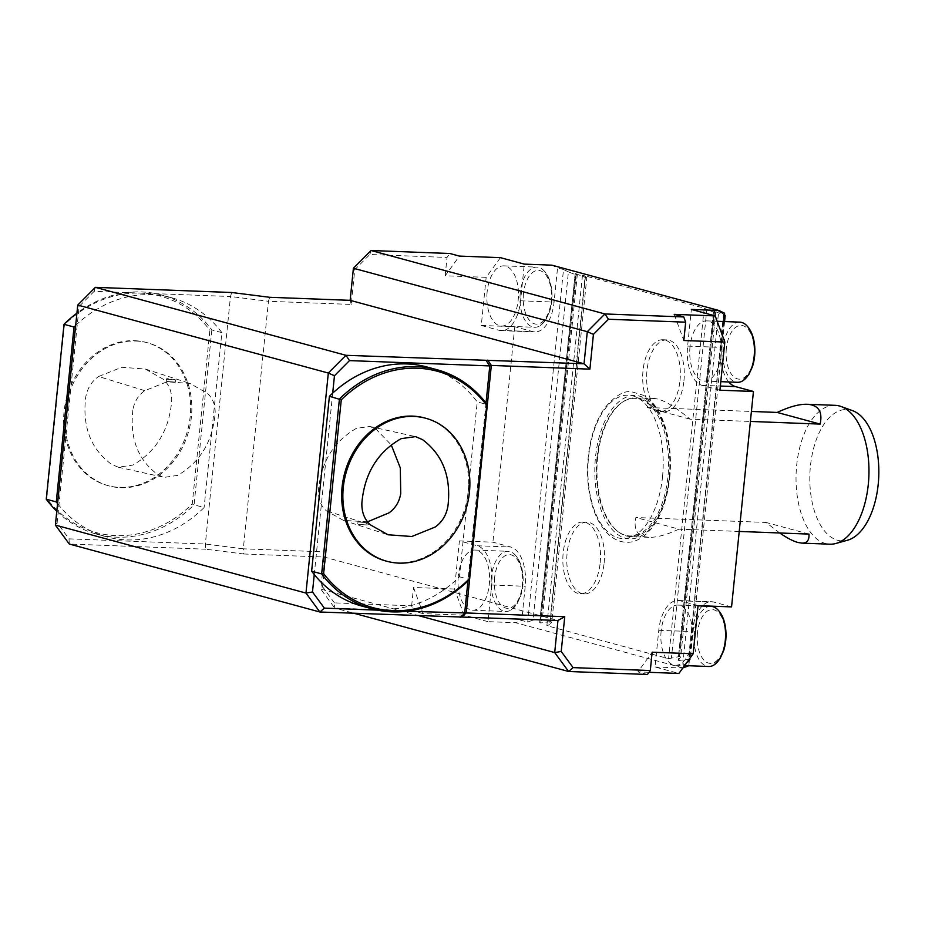 <?xml version="1.0" encoding="UTF-8"?>
<svg xmlns="http://www.w3.org/2000/svg" width="925" height="925" viewBox="0 0 925 925"><rect width="100%" height="100%" fill="white"/><g stroke="black" fill="none" stroke-linecap="round" stroke-linejoin="round"><path stroke-width="0.69" stroke-dasharray="4.62 3.47" d="M358.669 522.035L367.213 522.66L358.669 522.035M358.438 524.278L366.982 524.984L358.438 524.278M367.502 521.827L343.395 520.37L326.305 510.785C320.802 505.813 318.165 499.107 318.42 490.678C320.963 462.211 333.636 441.433 356.414 428.356L369.711 426.471L376.047 429.188L391.275 444.937M166.951 381.482L175.496 382.106L166.951 381.482M167.182 379.25L175.727 379.897L168.766 378.475L166.523 378.822L167.182 379.25M132.876 410.029C129.65 438.485 138.01 460.049 157.978 474.745L164.153 477.369L177.623 475.392C200.124 462.246 212.634 441.56 215.155 413.336C215.409 404.988 212.819 398.317 207.397 393.333L189.96 383.447L167.032 381.782L144.774 390.674C138.299 395.195 134.333 401.647 132.876 410.029M144.774 390.674L98.593 376.498L121.788 367.271L145.317 369.04L163.274 379.25C169.159 384.673 171.969 391.911 171.703 400.976C169.148 430.171 156.221 451.527 132.934 465.078L118.319 467.217L111.59 464.373C90.916 449.226 82.279 426.945 85.667 397.519C87.262 388.431 91.575 381.424 98.593 376.498M779.717 532.985L766.004 522.44L635.914 517.514C633.637 527.967 636.388 534.349 644.17 536.639L648.957 537.321C656.762 537.552 666.74 534.835 678.881 529.158L635.914 517.514M626.433 535.968A69.479 36.399 -87.8 0 0 630.792 536.639A69.479 36.399 -87.8 0 0 669.793 468.593A69.479 36.399 -87.8 0 0 636.053 397.785A69.479 36.399 -87.8 0 0 622.964 401.82A69.479 36.399 -87.8 0 0 597.041 465.83A69.479 36.399 -87.8 0 0 618.039 531.621A69.479 36.399 -87.8 0 0 626.433 535.968M739.225 531.447L678.881 529.158M835.125 405.335A69.479 36.399 -87.8 0 0 796.344 469.206A69.479 36.399 -87.8 0 0 825.516 543.518A69.479 36.399 -87.8 0 0 829.864 544.189M690.05 419.152L647.095 407.497C646.679 401.358 649.061 398.351 654.218 398.478C662.242 399.057 674.186 405.948 690.05 419.152L750.395 421.442M647.095 407.497L751.412 411.452M710.909 606.326A30.109 15.771 -87.8 0 0 694.259 632.203A30.109 15.771 -87.8 0 0 708.631 666.497M739.78 322.131A30.109 15.771 -87.8 0 0 723.13 348.008A30.109 15.771 -87.8 0 0 737.491 382.303M520.266 292.994A30.109 15.771 -87.8 0 0 534.638 327.277A30.109 15.771 -87.8 0 0 540.316 325.531A30.109 15.771 -87.8 0 0 551.543 297.792A30.109 15.771 -87.8 0 0 542.443 269.291A30.109 15.771 -87.8 0 0 536.928 267.117A30.109 15.771 -87.8 0 0 520.266 292.994M491.406 577.188A30.109 15.771 -87.8 0 0 505.778 611.471A30.109 15.771 -87.8 0 0 511.444 609.725A30.109 15.771 -87.8 0 0 522.683 581.987A30.109 15.771 -87.8 0 0 513.583 553.485A30.109 15.771 -87.8 0 0 508.056 551.312A30.109 15.771 -87.8 0 0 491.406 577.188M661.144 630.954A30.109 15.771 -87.8 0 0 673.631 664.959A30.109 15.771 -87.8 0 0 675.516 665.248A30.109 15.771 -87.8 0 0 692.42 635.753A30.109 15.771 -87.8 0 0 677.794 605.077A30.109 15.771 -87.8 0 0 661.144 630.954M698.051 605.632L680.153 600.776A34.734 18.199 -87.8 0 0 677.967 600.452A34.734 18.199 -87.8 0 0 658.762 630.307L655.027 666.971L678.892 673.446M731.559 606.904L713.661 602.048A34.734 18.199 -87.8 0 0 711.475 601.712A34.734 18.199 -87.8 0 0 702.433 605.806M702.225 606.002A34.734 18.199 -87.8 0 0 692.27 631.578L688.79 665.746L682.823 664.127L688.177 662.15L690.247 659.548L688.813 659.167L723.778 314.974L714.609 311.309L679.147 660.462L688.813 659.167M690.015 346.759A30.109 15.771 -87.8 0 0 702.503 380.753A30.109 15.771 -87.8 0 0 704.388 381.054A30.109 15.771 -87.8 0 0 721.292 351.558A30.109 15.771 -87.8 0 0 706.665 320.882A30.109 15.771 -87.8 0 0 690.015 346.759M576.194 273.765L540.72 622.918L550.387 621.612L585.352 277.431L575.142 273.442M540.72 622.918L539.668 622.733M585.352 277.431L586.785 277.812L551.82 622.005L550.387 621.612M582.484 275.141L546.872 625.67L668.59 658.681L704.191 308.152L582.484 275.141L585.12 276.413L549.751 624.606L551.82 622.005M585.12 276.413L586.785 277.812M546.872 625.67L549.751 624.606M683.945 380.776A35.89 18.812 -87.8 0 0 666.809 339.891A35.89 18.812 -87.8 0 0 646.656 375.053A35.89 18.812 -87.8 0 0 664.092 411.625A35.89 18.812 -87.8 0 0 683.945 380.776M604.118 563.082A35.89 18.812 -87.8 0 0 586.982 522.186A35.89 18.812 -87.8 0 0 566.828 557.347A35.89 18.812 -87.8 0 0 584.265 593.931A35.89 18.812 -87.8 0 0 604.118 563.082M662.508 476.942A71.757 37.601 -87.8 0 0 613.298 400.398A71.757 37.601 -87.8 0 0 600.799 523.4A71.757 37.601 -87.8 0 0 662.508 476.942M668.59 658.681L679.262 656.577L714.227 312.384L706.839 309.424L671.469 657.617M704.191 308.152L706.839 309.424M714.227 312.384L715.661 312.777L680.696 656.958L679.262 656.577M680.696 656.958L678.129 660.184L713.591 311.031L678.094 660.207M715.661 312.777L713.591 311.031M713.568 310.985L714.609 311.309M678.083 660.288L679.147 660.462M725.2 315.367L723.778 314.974M724.576 321.565L690.247 659.548M724.448 314.72L723.547 313.957L688.177 662.15M723.547 313.957L718.632 311.598L682.823 664.127M533.043 620.074L540.847 619.022L575.812 274.841L568.413 271.881L533.043 620.074L527.701 622.051L521.735 620.432L515.572 622.71L682.904 667.919M575.812 274.841L577.235 275.222L542.281 619.415L540.847 619.022M577.235 275.222L575.177 273.488L539.714 622.641L542.281 619.415M719.928 390.2L702.029 385.343A34.734 18.199 92.2 0 1 687.622 346.112L691.345 309.436M728.819 381.979A34.734 18.199 92.2 0 1 721.13 347.384L723.755 321.53M487.151 291.733A30.109 15.771 -87.8 0 0 499.639 325.739A30.109 15.771 -87.8 0 0 501.523 326.028A30.109 15.771 -87.8 0 0 518.428 296.543A30.109 15.771 -87.8 0 0 503.813 265.857A30.109 15.771 -87.8 0 0 487.151 291.733M458.291 575.928A30.109 15.771 -87.8 0 0 470.779 609.933A30.109 15.771 -87.8 0 0 472.663 610.222A30.109 15.771 -87.8 0 0 489.568 580.738A30.109 15.771 -87.8 0 0 474.941 550.051A30.109 15.771 -87.8 0 0 458.291 575.928M500.425 257.647L486.168 277.338L481.278 325.461L499.176 330.317A34.734 18.199 -87.8 0 0 501.35 330.653A34.734 18.199 -87.8 0 0 520.567 300.798L524.29 264.122M481.278 325.461L514.786 326.733L532.684 331.589A34.734 18.199 -87.8 0 0 534.858 331.925A34.734 18.199 -87.8 0 0 554.075 302.07L557.544 267.903L551.89 265.174M487.972 621.658L464.107 615.183L454.499 589.028L459.39 540.905L477.288 545.762A34.734 18.199 92.2 0 1 491.695 584.993L487.972 621.658L515.572 622.71M459.39 540.905L492.898 542.177L510.797 547.022A34.734 18.199 92.2 0 1 525.203 586.265L521.735 620.432M568.413 271.881L563.51 269.522L527.701 622.051M649.015 672.313L637.903 671.897L652.16 652.206M674.221 314.361L683.818 340.516M486.168 277.338L445.168 275.777L459.424 256.098M464.107 615.183L423.107 613.633L413.51 587.479L454.499 589.028M514.786 326.733L492.898 542.177M563.51 269.522L557.544 267.903M718.632 311.598L724.599 313.217M655.027 666.971L682.627 668.023M669.446 477.208A71.757 37.601 -87.8 0 0 639.684 396.154A71.757 37.601 -87.8 0 0 595.503 457.147A71.757 37.601 -87.8 0 0 625.265 538.188A71.757 37.601 -87.8 0 0 669.446 477.208M597.007 457.551A68.832 36.063 92.2 0 1 622.109 402.387A68.832 36.063 92.2 0 1 668.567 460.199A68.832 36.063 92.2 0 1 625.554 535.298A68.832 36.063 92.2 0 1 617.229 530.985A68.832 36.063 92.2 0 1 597.007 457.551M269.672 297.295L268.458 301.284L351.246 304.429L354.772 269.661L369.827 254.514L447.029 257.439L449.885 253.508M231.701 292.508L230.487 296.509L268.458 301.284L243.31 548.814L205.338 544.027L69.005 538.859L57.13 522.706L79.099 306.476L94.142 291.34L230.487 296.509L205.338 544.027L205.627 549.196L243.599 553.982L243.31 548.814L326.097 551.947L324.074 557.035L557.96 620.478M243.599 553.982L324.074 557.035L320.813 589.121L419.037 615.761M69.005 538.859L69.294 544.027L205.627 549.196M55.384 525.099L57.13 522.706M486.018 402.999L467.934 581.027M353.408 268.25L354.772 269.661M350.147 300.336L351.246 304.429M334.434 602.88L322.571 586.727L320.813 589.121L334.723 608.049L413.567 611.043L411.648 605.817L334.434 602.88L334.723 608.049L354.055 613.298M322.571 586.727L326.097 551.947M423.107 613.633L413.567 611.043M411.648 605.817L413.51 587.479M445.168 275.777L447.029 257.439M371.041 250.513L369.827 254.514M647.442 674.487L637.903 671.897M377.504 610.142L406.734 611.252M332.688 393.148L314.257 574.552M426.864 366.971A123.892 104.768 -74.8 0 1 477.231 401.889L487.255 404.618M361.999 606.118A123.892 104.768 -74.8 0 0 459.459 576.795L477.231 401.889M95.368 287.34L94.142 291.34M77.735 305.077L79.099 306.476M57.57 503.616A123.892 104.768 105.2 0 0 58.899 505.293A123.892 104.768 105.2 0 0 106.641 536.858A123.892 104.768 105.2 0 0 204.101 507.536L194.077 504.819L211.848 329.913L209.883 330.248L192.238 503.998A122.505 103.588 -74.8 0 1 46.77 498.483L64.426 324.733A122.505 103.588 -74.8 0 1 209.883 330.248M75.665 325.45A123.892 104.768 105.2 0 1 77.33 323.889A123.892 104.768 105.2 0 1 171.507 297.7A123.892 104.768 105.2 0 1 221.873 332.63L204.101 507.536M385.771 560.978A74.104 62.657 105.2 0 0 397.715 562.793A74.104 62.657 105.2 0 0 467.229 498.899A74.104 62.657 105.2 0 0 424.575 417.938M459.459 576.795L469.484 579.524M852.457 410.619A65.756 34.456 -87.8 0 0 810.601 464.547A65.756 34.456 -87.8 0 0 837.715 540.281A65.756 34.456 -87.8 0 0 847.543 540.223M134.588 340.701A74.104 62.657 -74.8 0 1 146.543 342.516A74.104 62.657 -74.8 0 1 187.613 430.449A74.104 62.657 -74.8 0 1 107.739 485.567A74.104 62.657 -74.8 0 1 65.074 404.595A74.104 62.657 -74.8 0 1 134.588 340.701M135.778 341.024A74.104 62.657 -74.8 0 1 147.734 342.84A74.104 62.657 -74.8 0 1 188.804 430.772A74.104 62.657 -74.8 0 1 108.93 485.891A74.104 62.657 -74.8 0 1 66.265 404.919A74.104 62.657 -74.8 0 1 135.778 341.024M46.25 499.211L46.77 498.483M221.873 332.63L211.848 329.913A123.892 104.768 105.2 0 0 161.482 294.983A123.892 104.768 105.2 0 0 76.914 313.182M56.795 511.224A123.892 104.768 105.2 0 0 96.616 534.141A123.892 104.768 105.2 0 0 194.077 504.819L192.238 503.998M600.175 562.932A35.89 18.812 -87.8 0 0 583.039 522.035A35.89 18.812 -87.8 0 0 562.886 557.197A35.89 18.812 -87.8 0 0 580.322 593.781A35.89 18.812 -87.8 0 0 600.175 562.932M680.002 380.626A35.89 18.812 -87.8 0 0 662.867 339.741A35.89 18.812 -87.8 0 0 642.713 374.903A35.89 18.812 -87.8 0 0 660.149 411.475A35.89 18.812 -87.8 0 0 680.002 380.626M808.97 534.095L766.004 522.44M370.439 524.88L326.305 510.785M697.485 632.712A26.894 14.095 -87.8 0 0 715.938 661.41A26.894 14.095 -87.8 0 0 720.621 615.298A26.894 14.095 -87.8 0 0 697.485 632.712M726.356 348.517A26.894 14.095 -87.8 0 0 744.798 377.215A26.894 14.095 -87.8 0 0 749.481 331.104A26.894 14.095 -87.8 0 0 726.356 348.517M523.504 293.491A26.894 14.095 -87.8 0 0 541.946 322.189A26.894 14.095 -87.8 0 0 546.629 276.078A26.894 14.095 -87.8 0 0 523.504 293.491M494.632 577.697A26.894 14.095 -87.8 0 0 513.074 606.384A26.894 14.095 -87.8 0 0 517.757 560.273A26.894 14.095 -87.8 0 0 494.632 577.697M658.762 630.307L692.27 631.578M680.153 600.776L713.661 602.048M702.029 385.343L720.355 386.037M687.622 346.112L721.13 347.384M520.567 300.798L554.075 302.07M499.176 330.317L532.684 331.589M477.288 545.762L510.797 547.022M491.695 584.993L525.203 586.265M357.998 521.723L357.778 523.943M367.213 522.66L366.982 524.984M343.395 520.37L388.038 534.777M369.711 426.471L415.533 436.612M175.496 382.106L175.727 379.897M166.28 381.169L166.523 378.822M118.319 467.217L164.153 477.369M145.317 369.04L189.96 383.447M654.218 398.478L636.053 397.785M648.957 537.321L630.792 536.639M540.316 325.531L546.097 319.298L549.635 311.528C552.005 303.943 552.607 296.069 551.45 287.895C550.167 279.477 547.161 273.28 542.443 269.291M511.444 609.725L517.225 603.493L520.763 595.723C523.134 588.138 523.747 580.264 522.579 572.089C521.295 563.672 518.301 557.474 513.583 553.485M675.516 665.248L684.593 665.584M677.794 605.077L698.028 605.84M677.967 600.452L711.475 601.712M704.388 381.054L720.795 381.667M706.665 320.882L717.187 321.276M575.142 273.511L539.668 622.664M501.523 326.028L534.638 327.277M503.813 265.857L536.928 267.117M472.663 610.222L505.778 611.471M474.941 550.051L508.056 551.312M501.35 330.653L534.858 331.925M669.758 477.404C673.053 444.22 664.185 413.822 650.899 401.08L643.661 395.368L631.81 391.83C624.074 390.292 614.94 395.784 604.441 408.318C594.497 422.956 588.913 441.664 587.676 464.466C587.074 478.664 588.485 491.95 591.931 504.322C595.897 518.301 601.909 528.742 609.991 535.656C614.905 539.749 620.259 541.946 626.04 542.247C632.931 542.882 643.742 539.541 654.033 525.111C662.462 512.531 667.7 496.621 669.758 477.404M617.229 530.985L618.039 531.621M622.109 402.387L622.964 401.82M147.734 342.84L146.543 342.516M108.93 485.891L107.739 485.567M171.507 297.7L161.482 294.983M106.641 536.858L96.616 534.141M580.322 593.781L584.265 593.931M583.039 522.035L586.982 522.186M660.149 411.475L664.092 411.625M662.867 339.741L666.809 339.891"/><path stroke-width="1.39" d="M391.275 444.937L400.294 467.865L400.733 493.615C399.299 501.917 395.38 508.334 388.986 512.866L367.502 521.827M361.872 503.038C361.617 512.184 364.473 519.468 370.439 524.88L388.038 534.777L411.798 536.5L435.189 527.042C442.115 522.105 446.37 515.121 447.943 506.114C451.319 476.953 442.821 454.776 422.436 439.572L415.533 436.612L401.115 438.658C377.539 452.128 364.462 473.588 361.872 503.038M835.899 543.461A69.479 36.399 -87.8 0 0 868.876 476.144A69.479 36.399 -87.8 0 0 841.091 406.514L852.457 410.619A65.756 34.456 -87.8 0 1 878.75 476.514A65.756 34.456 -87.8 0 1 847.543 540.223L835.899 543.461A69.479 36.399 -87.8 0 1 829.864 544.189L801.836 543.125C807.005 543.252 809.375 540.235 808.97 534.095L739.225 531.447M801.836 543.125L797.917 542.466C793.026 541.125 786.967 537.957 779.717 532.985M841.091 406.514A69.479 36.399 -87.8 0 0 835.125 405.335L807.109 404.271C799.293 404.04 789.326 406.769 777.185 412.434L751.412 411.452M750.395 421.442L820.14 424.089C822.776 411.579 818.428 404.977 807.109 404.271M684.593 665.584L708.631 666.497A30.109 15.771 -87.8 0 0 714.308 664.751A30.109 15.771 -87.8 0 0 725.535 637.013A30.109 15.771 -87.8 0 0 716.436 608.5A30.109 15.771 -87.8 0 0 710.909 606.326L698.028 605.84M720.795 381.667L737.491 382.303A30.109 15.771 -87.8 0 0 743.168 380.557A30.109 15.771 -87.8 0 0 754.407 352.818A30.109 15.771 -87.8 0 0 745.307 324.305A30.109 15.771 -87.8 0 0 739.78 322.131L717.187 321.276M724.448 314.72L725.2 315.367L724.576 321.565M715.21 315.911L674.221 314.361L683.76 316.951L685.679 322.178L608.477 319.252L604.927 313.957L371.041 250.513L449.885 253.508L459.424 256.098L500.425 257.647L524.29 264.122L551.89 265.174L718.945 310.488L691.345 309.436L715.21 315.911L724.818 342.065L719.928 390.2L753.436 391.472L735.537 386.615A34.734 18.199 92.2 0 1 728.819 381.979M649.015 672.313L678.892 673.446L693.16 653.767L698.051 605.632L731.559 606.904L753.436 391.472M693.16 653.767L652.16 652.206L650.298 670.544L647.442 674.487L568.609 671.492L554.699 652.564L557.96 620.478L319.877 612.003L69.294 544.027L55.384 525.099L305.967 593.064L328.317 373.041L77.735 305.077L55.384 525.099M724.818 342.065L683.818 340.516L685.679 322.178M718.945 310.488L724.599 313.217L723.755 321.53M688.778 665.746L682.904 667.919M350.147 300.336L269.672 297.295L231.701 292.508L95.368 287.34L345.95 355.304L584.033 363.779L587.294 331.693L353.408 268.25L350.147 300.336L584.033 363.779L589.896 369.156L491.337 365.421L487.787 360.126M95.368 287.34L77.735 305.077M328.317 373.041L345.95 355.304L349.5 360.6L334.457 375.747L328.317 373.041M319.877 612.003L305.967 593.064L312.488 591.965L324.363 608.13L319.877 612.003M467.934 581.027L464.639 613.448L460.164 617.322M406.734 611.252L466.2 612.951L461.714 616.825M557.96 620.478L564.747 616.686L466.2 612.951L491.337 365.421L489.788 365.918L486.238 360.634M419.037 615.761L554.699 652.564L561.221 651.454L573.084 667.619L568.609 671.492L354.055 613.298M486.018 402.999L489.788 365.918L349.5 360.6M564.747 616.686L561.221 651.454M608.477 319.252L593.422 334.387L587.294 331.693L604.927 313.957L683.76 316.951M593.422 334.387L589.896 369.156M371.041 250.513L353.408 268.25M573.084 667.619L650.298 670.544M324.363 608.13L377.504 610.142M372.023 608.835A123.892 104.768 -74.8 0 1 321.657 573.916L339.429 399.01A123.892 104.768 -74.8 0 1 436.889 369.688A123.892 104.768 -74.8 0 1 487.255 404.618L469.484 579.524A123.892 104.768 -74.8 0 1 372.023 608.835L361.999 606.118A123.892 104.768 -74.8 0 1 314.257 574.552L312.488 591.965M334.457 375.747L332.688 393.148A123.892 104.768 -74.8 0 1 426.864 366.971L436.889 369.688M398.918 563.117A74.104 62.657 105.2 0 0 468.432 499.222A74.104 62.657 105.2 0 0 425.766 418.262A74.104 62.657 105.2 0 0 345.892 473.38A74.104 62.657 105.2 0 0 386.962 561.302A74.104 62.657 105.2 0 0 398.918 563.117M425.766 418.262L424.575 417.938A74.104 62.657 105.2 0 0 344.69 473.057A74.104 62.657 105.2 0 0 385.771 560.978L386.962 561.302M341.267 399.82L323.611 573.569A122.505 103.588 105.2 0 0 469.079 579.085L486.723 405.347A122.505 103.588 105.2 0 0 341.267 399.82L329.404 396.293L311.632 571.199L321.657 573.916L323.611 573.569M487.255 404.618L486.723 405.347M314.257 574.552A123.892 104.768 -74.8 0 1 311.632 571.199M329.404 396.293A123.892 104.768 -74.8 0 1 332.688 393.148M76.914 313.182A123.892 104.768 105.2 0 0 64.022 324.305L46.25 499.211A123.892 104.768 105.2 0 0 56.795 511.224M46.25 499.211L56.275 501.928L74.035 327.022L64.022 324.305M75.665 325.45A123.892 104.768 105.2 0 0 74.035 327.022M56.275 501.928A123.892 104.768 105.2 0 0 57.57 503.616M820.14 424.089L777.185 412.434M720.355 386.037L735.537 386.615M714.308 664.751L720.078 658.519L723.628 650.749C725.998 643.164 726.599 635.278 725.443 627.115C724.159 618.698 721.153 612.5 716.436 608.5M743.168 380.557L748.949 374.324L752.487 366.554C754.858 358.969 755.471 351.084 754.303 342.921C753.019 334.503 750.025 328.306 745.307 324.305"/></g></svg>
